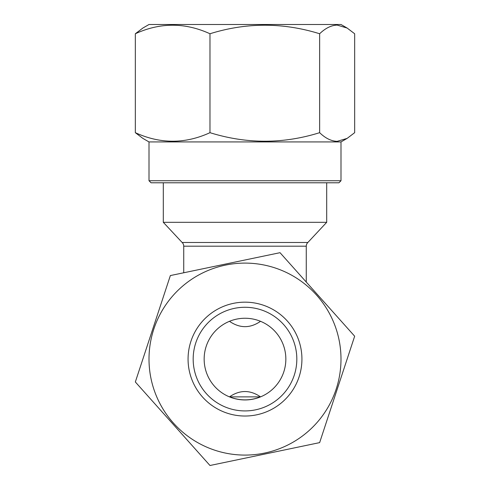 <?xml version="1.0" encoding="UTF-8"?>
<svg xmlns="http://www.w3.org/2000/svg" width="490" height="490" viewBox="0 0 490 490"><rect width="100%" height="100%" fill="white"/><g stroke="black" fill="none" stroke-linecap="round" stroke-linejoin="round"><path stroke-width="0.73" d="M307.849 242.495L182.151 242.495L163.305 222.313L326.695 222.313L307.849 242.495A5.108 5.108 0 0 0 306.268 246.188L183.732 246.188A5.108 5.108 0 0 0 182.151 242.495M229.479 396.876C239.8 400.869 250.145 400.869 260.521 396.876C250.2 400.869 239.855 400.869 229.479 396.876C239.8 389.758 250.145 389.758 260.521 396.876L229.479 396.876L260.521 396.876M260.521 321.311C250.2 328.435 239.855 328.435 229.479 321.311M163.305 182.782L163.305 222.313M326.695 182.782L326.695 222.313M306.268 282.069L306.268 246.188M183.732 272.777L183.732 246.188M204.152 359.096A40.848 40.848 0 0 1 245 318.249A40.848 40.848 0 0 1 285.848 359.096A40.848 40.848 0 0 1 245 399.944A40.848 40.848 0 0 1 204.152 359.096M299.078 376.89A56.932 56.932 0 0 1 227.201 413.174A56.932 56.932 0 0 1 190.922 341.297A56.932 56.932 0 0 1 262.799 305.019A56.932 56.932 0 0 1 299.078 376.89M294.227 375.297A51.824 51.824 0 0 1 228.799 408.323A51.824 51.824 0 0 1 195.773 342.89A51.824 51.824 0 0 1 261.201 309.87A51.824 51.824 0 0 1 294.227 375.297M336.183 389.103A95.991 95.991 0 0 0 275.006 267.914A95.991 95.991 0 0 0 153.817 329.084A95.991 95.991 0 0 0 214.994 450.273A95.991 95.991 0 0 0 336.183 389.103M337.151 389.421L354.662 336.22L280.023 252.687L170.361 275.564L135.338 381.967L209.977 465.5L319.639 442.623L337.151 389.421M135.338 132.68L135.338 33.755L142.866 28.046L149.009 24.5L340.991 24.5L347.134 28.046L354.662 33.755L354.662 132.68L347.134 138.388L337.151 141.347C331.222 141.132 325.385 138.241 319.639 132.68C283.177 144.066 246.623 144.066 209.977 132.68C185.159 144.066 160.279 144.066 135.338 132.68L142.866 138.388L149.009 141.935L340.991 141.935L347.134 138.388M135.338 33.755C160.157 22.375 185.036 22.375 209.977 33.755C246.439 22.375 282.993 22.375 319.639 33.755C325.385 28.193 331.222 25.309 337.151 25.088L347.134 28.046M340.991 180.743L149.009 180.743L151.049 182.782L338.951 182.782L340.991 180.743L340.991 141.935M209.977 33.755L209.977 132.68M319.639 33.755L319.639 132.68M149.009 180.743L149.009 141.935"/></g></svg>
